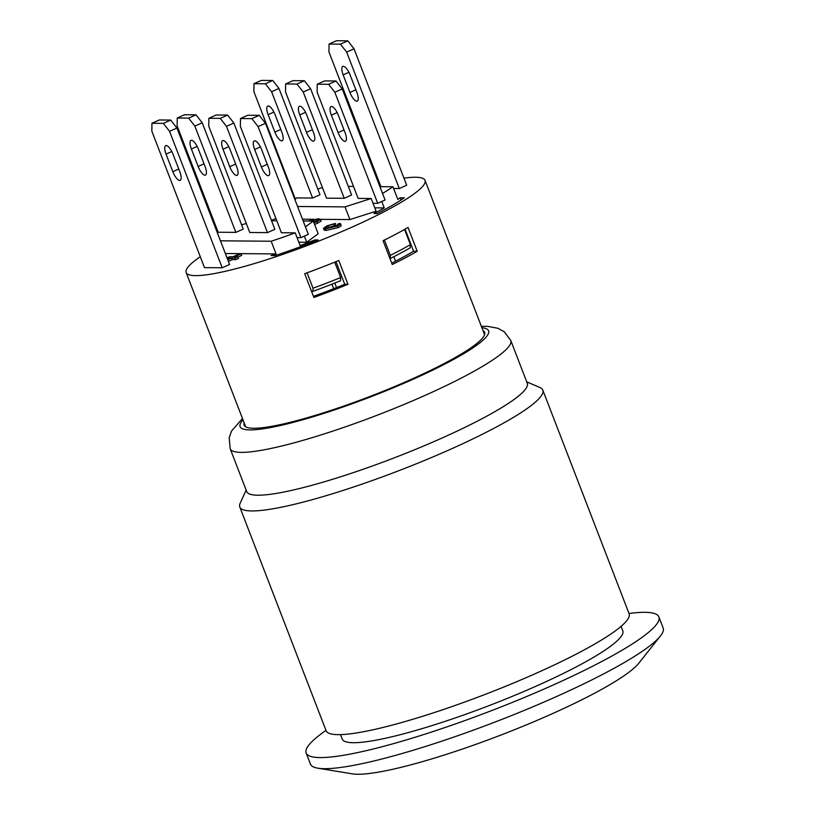 <?xml version="1.0" encoding="UTF-8"?>
<svg xmlns="http://www.w3.org/2000/svg" width="815" height="815" viewBox="0 0 815 815"><rect width="100%" height="100%" fill="white"/><g stroke="black" fill="none" stroke-linecap="round" stroke-linejoin="round"><path stroke-width="1.22" d="M328.618 84.302L317.229 84.21L324.604 80.909L335.994 80.991L328.618 84.302L334.833 92.258L342.219 88.957L335.994 80.991M320.519 219.337L349.92 219.571L376.082 211.207L373.026 203.271L377.691 203.312L385.067 200.011L342.219 88.957M373.026 203.271L371.182 198.514L358.142 198.412L317.127 92.115L317.229 84.21M377.691 203.312L334.833 92.258M338.113 132.611L331.379 115.16A9.454 3.199 65.9 0 1 331.002 106.561A9.454 3.199 65.9 0 1 338.337 115.221L345.071 132.672A9.454 3.199 65.9 0 1 345.458 141.27A9.454 3.199 65.9 0 1 338.113 132.611L344.032 129.962M381.766 201.488L384.252 207.917L374.778 207.835M292.982 80.654L304.372 80.746L296.986 84.047L285.607 83.955L292.982 80.654M285.607 83.955L285.505 91.861L326.52 198.157L344.236 198.3L351.611 194.999L310.596 88.703L304.372 80.746M296.986 84.047L303.211 92.003L310.596 88.703M306.715 114.966L313.449 132.417A9.454 3.199 65.9 0 1 313.826 141.015A9.454 3.199 65.9 0 1 306.491 132.356L299.757 114.905A9.454 3.199 65.9 0 1 299.38 106.307A9.454 3.199 65.9 0 1 306.715 114.966M344.236 198.3L303.211 92.003M295.387 199.155L253.883 91.606L253.985 83.701L261.36 80.4L272.75 80.491L265.364 83.792L253.985 83.701M265.364 83.792L271.589 91.749L312.603 198.045L319.989 194.744L278.974 88.448L272.75 80.491M271.589 91.749L278.974 88.448M275.093 114.711L281.827 132.162A9.454 3.199 65.9 0 1 282.204 140.761A9.454 3.199 65.9 0 1 274.869 132.101L268.135 114.65A9.454 3.199 65.9 0 1 267.758 106.052A9.454 3.199 65.9 0 1 275.093 114.711M312.603 198.045L296.629 197.923L294.928 199.614M247.862 115.241L259.241 115.333L251.866 118.633L240.486 118.542L247.862 115.241M225.358 253.516L276.071 253.923A110.84 15.954 158.9 0 1 270.998 255.564L275.175 255.594A119.428 17.186 158.9 0 0 318.166 239.977L314.855 239.956A110.84 15.954 158.9 0 1 300.124 245.549L297.057 237.613L300.939 237.644L308.325 234.343L265.466 123.289L259.241 115.333M297.057 237.613L295.224 232.856L281.399 232.744L240.384 126.447L240.486 118.542M251.866 118.633L258.09 126.59L265.466 123.289M261.595 149.553L268.329 167.004A9.454 3.199 65.9 0 1 268.706 175.602A9.454 3.199 65.9 0 1 261.37 166.943L254.637 149.491A9.454 3.199 65.9 0 1 254.249 140.893A9.454 3.199 65.9 0 1 261.595 149.553M300.939 237.644L258.09 126.59M303.17 220.987L313.286 221.069L318.186 233.762L306.715 242.238L298.82 242.177M306.715 242.238L304.352 236.126M216.24 114.986L227.619 115.078L220.244 118.379L208.864 118.287L216.24 114.986M220.244 118.379L226.468 126.335L267.483 232.632L274.859 229.331L233.844 123.034L227.619 115.078M267.483 232.632L249.777 232.489L208.762 126.193L208.864 118.287M226.468 126.335L233.844 123.034M229.973 149.298L236.707 166.749A9.454 3.199 65.9 0 1 237.084 175.347A9.454 3.199 65.9 0 1 229.749 166.698L223.015 149.237A9.454 3.199 65.9 0 1 222.627 140.638A9.454 3.199 65.9 0 1 229.973 149.298M218.226 232.418L177.13 125.938L177.232 118.032L184.618 114.732L195.997 114.823L188.622 118.124L177.232 118.032M217.391 232.886A119.428 17.186 158.9 0 1 218.542 232.244L235.861 232.377L243.237 229.076L202.222 122.78L195.997 114.823M188.622 118.124L194.846 126.081L202.222 122.78M198.34 149.043L205.074 166.494A9.454 3.199 65.9 0 1 205.462 175.093A9.454 3.199 65.9 0 1 198.126 166.443L191.393 148.992A9.454 3.199 65.9 0 1 191.005 140.384A9.454 3.199 65.9 0 1 198.34 149.043M235.861 232.377L194.846 126.081M399.309 188.54L346.66 52.099L354.036 48.798L406.685 185.239L399.309 188.54L393.604 188.499M340.436 44.142L329.056 44.051L336.432 40.75L347.822 40.842L340.436 44.142L346.66 52.099M380.931 186.666L328.954 51.956L329.056 44.051M349.941 92.462L343.146 74.858A9.454 3.199 65.9 0 1 342.82 66.402A9.454 3.199 65.9 0 1 350.104 74.919L356.899 92.513A9.454 3.199 65.9 0 1 357.276 101.111A9.454 3.199 65.9 0 1 349.941 92.462L355.849 89.813M354.036 48.798L347.822 40.842M348.912 72.28L343.146 74.858M176.937 128.026L229.586 264.478L222.2 267.778L204.494 267.636L151.845 131.195L151.947 123.279L159.322 119.978L170.712 120.07L163.326 123.371L169.551 131.327L176.937 128.026L170.712 120.07M222.2 267.778L169.551 131.327M163.326 123.371L151.947 123.279M172.831 171.69L166.036 154.096A9.454 3.199 65.9 0 1 165.71 145.641A9.454 3.199 65.9 0 1 172.994 154.147L179.789 171.741A9.454 3.199 65.9 0 1 180.166 180.349A9.454 3.199 65.9 0 1 172.831 171.69L178.74 169.041M171.802 151.519L166.036 154.096M304.708 273.677A128.026 18.429 -21.1 0 0 338.785 260.505L347.974 284.303A128.026 18.429 158.9 0 1 313.897 297.475L304.708 273.677M403.955 178.159A128.026 18.429 158.9 0 1 425.033 180.349A128.026 18.429 158.9 0 1 425.073 180.472A128.026 18.429 158.9 0 1 352.712 226.815A128.026 18.429 158.9 0 1 218.991 272.668A128.026 18.429 158.9 0 1 186.146 272.526A128.026 18.429 158.9 0 1 186.105 272.404A128.026 18.429 158.9 0 1 200.286 256.745M271.426 220.407A128.026 18.429 158.9 0 1 275.908 218.512M378.629 183.304A128.026 18.429 158.9 0 1 379.546 183.08M391.72 263.123A119.428 17.186 -21.1 0 0 395.57 261.167A119.428 17.186 -21.1 0 0 413.592 251.234L405.075 229.158M401 200.042L400.134 197.79L404.311 197.821A119.428 17.186 158.9 0 1 377.202 213.571L373.891 213.54A110.84 15.954 158.9 0 0 384.252 207.917M313.449 296.314A119.428 17.186 -21.1 0 0 336.534 287.573A119.428 17.186 -21.1 0 0 344.735 284.282L336.004 261.646M417.209 251.254A128.026 18.429 158.9 0 1 392.249 264.498L383.07 240.7A128.026 18.429 -21.1 0 0 408.03 227.456L417.209 251.254L413.592 251.234M347.974 284.303L344.735 284.282M306.155 752.999L310.444 764.103A189.029 27.211 -21.1 0 0 317.84 768.188A189.029 27.211 -21.1 0 0 324.452 768.688A189.029 27.211 -21.1 0 0 506.197 717.689A189.029 27.211 -21.1 0 0 660.415 636.006A189.029 27.211 -21.1 0 0 663.155 628.008L658.877 616.894A189.029 27.211 158.9 0 1 492.311 710.334A189.029 27.211 158.9 0 1 306.155 752.999A189.029 27.211 158.9 0 1 326 730.413M629.007 613.491A189.029 27.211 158.9 0 1 658.877 616.894M340.517 734.621L342.229 739.083A150.368 21.648 -21.1 0 0 490.304 705.138A150.368 21.648 -21.1 0 0 622.803 630.82L621.081 626.358M660.415 636.006L638.746 663.278A158.1 22.759 158.9 0 1 509.752 731.605A158.1 22.759 158.9 0 1 357.754 774.25A158.1 22.759 158.9 0 1 352.223 773.843L317.84 768.188M246.161 490.1L240.18 503.222A162.399 23.38 -21.1 0 0 239.793 507.012L326.112 730.719A162.399 23.38 -21.1 0 0 486.035 694.064A162.399 23.38 -21.1 0 0 629.119 613.797L542.8 390.09A162.399 23.38 -21.1 0 0 539.968 387.543L526.724 381.838M239.793 507.012A162.399 23.38 -21.1 0 0 451.062 449.034A162.399 23.38 -21.1 0 0 542.8 390.09M242.473 418.503L231.511 431.094L229.188 437.798L230.197 448.739L246.731 491.577A150.368 21.648 -21.1 0 0 442.351 437.889A150.368 21.648 -21.1 0 0 527.295 383.315L510.771 340.476L504.251 331.756L497.863 328.262L487.411 326.326L481.359 326.326M483.03 330.666A128.882 18.551 158.9 0 1 484.609 332.347A128.882 18.551 158.9 0 1 371.039 396.049A128.882 18.551 158.9 0 1 244.123 425.145A128.882 18.551 158.9 0 1 244.154 422.842M227.039 257.876L229.565 256.745L233.029 256.766L239.62 253.822L241.067 253.832L241.678 255.421L238.011 257.061M241.067 253.832L234.476 256.786L237.919 256.807L238.53 258.396L235.708 259.659L232.265 259.628L228.383 261.37M313.897 219.276L302.477 219.184M307.968 221.028L318.431 218.756L320.499 219.286L321.11 221.14L314.641 224.594M340.487 224.95C341.903 225.378 341.098 226.275 338.072 227.619L326.153 230.462L324.044 229.942L323.433 228.363L326.835 225.877L335.373 223.432L327.976 225.898L325.613 227.609L327.436 228.027L336.238 226.04C338.357 225.103 338.836 224.482 337.665 224.196L339.875 223.371L341.179 225.368M335.373 223.432L335.984 225.022L327.477 228.027M322.414 187.511A119.428 17.186 -21.1 0 0 317.819 189.111M333.671 288.704L331.919 284.18M315.303 241.108L314.855 239.956M295.224 232.856A110.84 15.954 158.9 0 1 271.171 241.23L220.458 240.822M276.071 253.923L271.171 241.23M395.57 261.167L393.849 256.694M400.134 197.79A110.84 15.954 158.9 0 1 397.832 199.451L392.932 186.757L379.912 186.655M382.52 193.389A110.84 15.954 -21.1 0 0 392.932 186.757M339.875 223.371C341.291 223.799 340.487 224.685 337.461 226.04L325.542 228.883L323.433 228.363M334.496 225.826L333.885 224.247M338.317 224.512L337.665 224.196L338.001 225.052M237.919 256.807L235.087 258.07L231.654 258.049L227.772 259.781M235.708 259.659L235.087 258.07M232.265 259.628L231.654 258.049M227.558 259.221L230.207 258.039L227.09 258.009M317.137 221.191L313.49 221.588M309.211 221.038L313.378 219.907L318.298 220.019L313.877 222.597M321.11 221.14L320.499 219.551L314.03 223.004M390.263 258.508L390.334 255.35A124.583 17.93 -21.1 0 0 410.424 244.643L410.23 247.801A121.15 17.441 158.9 0 1 390.263 258.508L389.937 258.508M404.566 229.443L410.424 244.643M384.425 240.028L390.334 255.35M353.527 186.441L348.29 186.401M297.577 206.49L345.02 206.878L371.182 198.514M349.92 219.571L345.02 206.878M340.578 280.737L340.65 277.569A124.583 17.93 158.9 0 1 313.021 288.215L312.817 291.383A121.15 17.441 -21.1 0 0 340.578 280.737M311.534 291.373L312.817 291.383M307.072 272.821L313.021 288.215M334.71 262.175L340.65 277.569M336.534 287.573L334.792 283.049M241.607 224.838L246.303 223.493M271.548 220.733L276.784 220.773M313.286 221.069L305.442 226.876M337.155 112.572L331.379 115.16M312.41 129.717L306.491 132.356M305.533 112.327L299.757 114.905M280.788 129.463L274.869 132.101M273.911 112.073L268.135 114.65M267.279 164.304L261.37 166.943M260.413 146.914L254.637 149.491M235.657 164.049L229.749 166.698M228.791 146.659L223.015 149.237M204.035 163.795L198.126 166.443M197.169 146.405L191.393 148.992M481.899 327.732A133.181 19.173 158.9 0 1 409.334 380.931A133.181 19.173 158.9 0 1 249.981 429.913A133.181 19.173 158.9 0 1 243.023 419.908M230.197 448.739A150.368 21.648 -21.1 0 0 241.342 452.386A150.368 21.648 -21.1 0 0 402.539 405.086A150.368 21.648 -21.1 0 0 510.771 340.476M338.072 227.619L337.461 226.04M326.153 230.462L325.542 228.883M328.588 227.487L327.976 225.898M313.989 221.497L313.378 219.907M317.106 221.191L316.495 219.612M317.758 223.371L317.137 221.792M484.568 334.649L425.033 180.349M245.692 426.826L186.146 272.526"/></g></svg>
